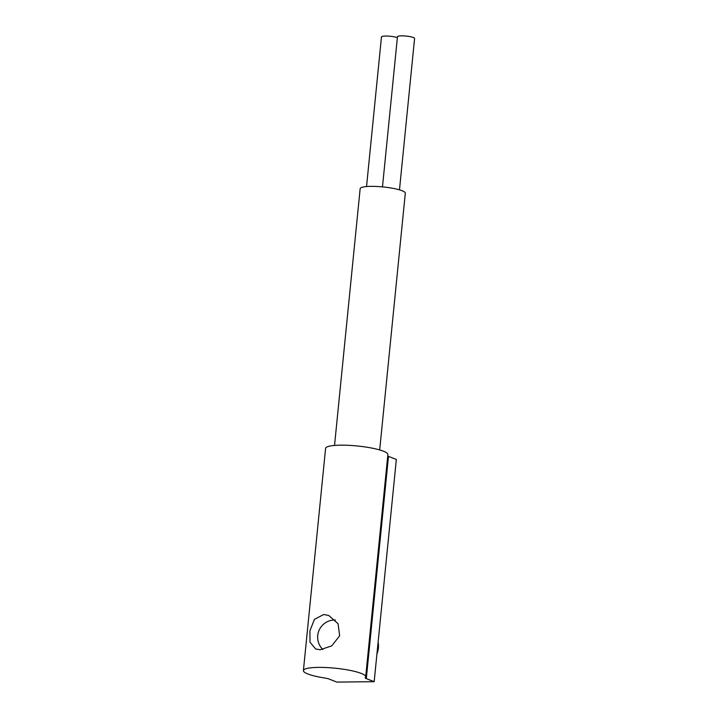 <?xml version="1.0" encoding="UTF-8"?>
<svg xmlns="http://www.w3.org/2000/svg" width="718" height="718" viewBox="0 0 718 718"><rect width="100%" height="100%" fill="white"/><g stroke="black" fill="none" stroke-linecap="round" stroke-linejoin="round"><path stroke-width="1.08" d="M374.168 681.678L396.345 459.457L388.483 456.388L366.306 678.609A7.826 1.382 5.7 0 1 365.184 677.756A7.826 1.382 5.7 0 1 365.282 677.568A31.296 5.52 -174.3 0 0 365.686 676.796A31.296 5.52 -174.3 0 0 335.1 668.198A31.296 5.52 -174.3 0 0 303.409 670.585A31.296 5.52 -174.3 0 0 324.787 678.016A7.826 1.382 5.7 0 1 329.006 679.022L336.868 682.1L374.168 681.678L366.306 678.609M387.729 456.02A7.826 1.382 -174.3 0 0 388.483 456.388M365.686 676.796L387.873 454.575A31.296 5.52 -174.3 0 0 357.277 445.977A31.296 5.52 -174.3 0 0 325.595 448.364L303.409 670.585M334.534 445.429L360.158 188.681A22.689 4.003 5.7 0 1 376.86 186.483A22.689 4.003 5.7 0 1 402.053 190.719A22.689 4.003 5.7 0 1 405.311 193.187L379.687 449.935M397.368 37.686L397.368 37.686A8.607 1.517 5.7 0 0 387.81 36.08A8.607 1.517 5.7 0 0 381.473 36.914L366.539 186.563M382.479 186.886L397.467 36.735A8.607 1.517 5.7 0 1 403.794 35.9A8.607 1.517 5.7 0 1 413.353 37.507A8.607 1.517 5.7 0 1 414.591 38.44L399.477 189.857M320.183 649.763L315.66 649L310.005 642.206L309.925 630.727L314.475 619.329L323.701 614.509L328.763 615.488L338.052 623.7L339.668 635.78L331.752 645.859L320.183 649.763M378.108 642.224A17.995 14.988 111.4 0 1 376.941 653.892M335.297 619.975A17.214 17.214 0 0 0 322.84 649.512"/></g></svg>
